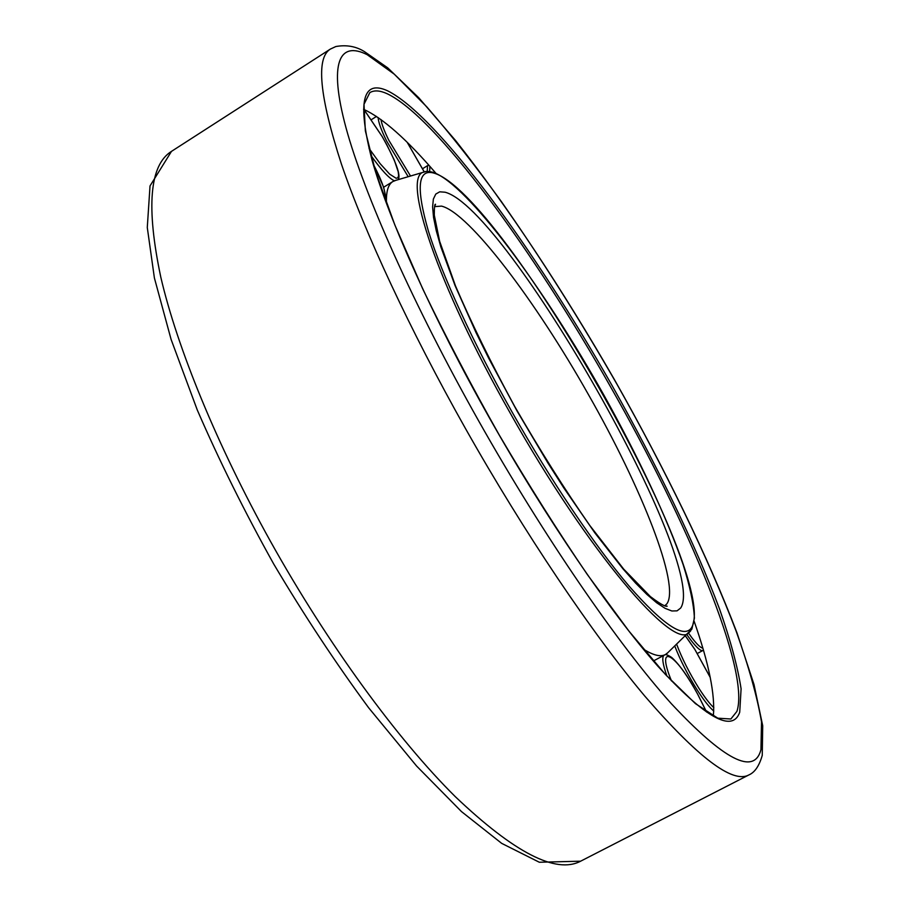 <?xml version="1.0" encoding="UTF-8"?>
<svg xmlns="http://www.w3.org/2000/svg" width="910" height="910" viewBox="0 0 910 910"><rect width="100%" height="100%" fill="white"/><g stroke="black" fill="none" stroke-linecap="round" stroke-linejoin="round"><path stroke-width="1.36" d="M435.992 173.389C406.884 139.423 382.735 118.05 363.556 109.28M713.326 716.09C715.34 695.104 708.958 663.492 694.148 621.268M643.427 649.126C653.3 655.359 660.649 657.157 665.483 654.506L668.077 652.47M395.93 180.316L392.87 181.534C388.149 184.389 386.022 191.657 386.466 203.317M387.649 90.829C362.271 79.147 357.118 102.409 372.167 160.604C389.025 219.879 432.841 317.579 489.603 418.213C546.398 518.814 611.019 613.135 657.896 666.245C705.159 717.797 732.425 733.13 739.716 712.257L741.093 688.802C737.726 667.019 730.571 640.492 719.628 609.234C695.104 543.861 656.542 464.418 612.18 385.738C534.648 249.272 437.573 115.786 387.649 90.829M730.866 719.002L736.918 711.392C750.432 670.613 687.573 521.783 610.473 386.648C533.795 251.16 435.822 116.434 386.943 93.628C379.766 90.397 374.055 90.067 369.824 92.638L364 104.286L365.342 130.824L375.512 171.399L394.803 224.872L422.797 289.027C445.422 336.12 470.914 384.805 499.283 435.071C528.551 484.825 557.898 531.303 587.314 574.506L628.81 630.937L665.426 674.469L695.479 703.669L717.797 718.183L730.866 719.002M330.387 49.072C315.759 57.922 319.444 96.267 341.432 164.107C364.58 232.164 409.648 329.375 465.226 428.087C524.751 533.658 592.41 633.781 644.883 696.195C698.004 757.529 732.63 783.783 748.782 774.979C754.765 772.465 759.247 765.924 762.25 755.357L762.716 725.759L753.992 684.491L737.009 632.962C708.367 557.591 664.266 467.467 613.943 378.776C562.994 290.37 507.177 205.728 455.637 140.618L418.839 97.836L387.74 67.875L364.546 51.688C356.072 46.353 346.505 44.636 335.836 46.535L330.387 49.072L171.489 151.367C149.547 165.006 145.987 206.991 160.831 277.311C177.177 347.575 216.773 444.762 270.35 541.131C327.759 644.166 397.534 739.409 455.341 796.705C514.309 852.738 556.067 874.237 580.625 861.19L748.782 774.979M478.762 421.08C544.055 536.832 618.459 644.792 671.273 703.612C724.314 760.26 754.197 775.616 760.942 749.715L761.522 721.903C757.188 696.73 748.771 666.575 736.247 631.438C708.412 558.24 665.802 470.811 617.082 384.441C579.568 319.08 541.006 258.144 501.421 201.645C475.464 165.847 450.609 134.27 426.847 106.914L394.257 74.165L367.151 54.668C339.589 40.814 328.226 61.982 346.005 127.787C363.898 193.602 413.493 305.305 478.762 421.08M664.653 605.878L666.791 603.921C680.532 585.494 641.448 487.407 588.361 394.462C535.808 301.267 469.241 212.872 441.532 206.115L434.525 206.627L435.549 204.295C434.684 203.726 434.263 207.332 434.286 215.113L439.644 241.298L455.512 285.956C471.3 322.811 490.99 362.897 514.582 406.247C539.505 449.506 564.553 489.216 589.714 525.366L623.668 569.091L650.343 596.551C663.993 606.981 666.712 606.469 667.178 606.174L664.675 605.889M445.081 192.215L439.712 191.817L435.776 194.08L433.365 199.074L432.603 206.854L433.547 217.422L436.265 230.719L440.77 246.655L455.114 285.717L476.021 332.582L488.602 358.051L517.016 410.945L548.093 463.304L563.938 488.113L594.867 532.896L623.066 568.943L635.601 583.06L646.851 594.378L656.702 602.795L665.062 608.324L671.853 610.985L677.063 610.849L680.669 608.039C709.584 564.86 506.859 208.31 445.081 192.215M425.994 171.558L424.014 172.058C401.412 175.448 436.561 283.556 510.283 413.197C588.292 552.359 674.606 652.345 689.291 632.302L690.724 630.835M512.182 412.23C551.301 481.401 595.64 546.921 629.31 586.393C663.527 625.318 684.32 639.013 691.691 627.49C720.697 576.599 503.344 194.456 434.309 173.207C417.77 168.202 415.802 187.517 428.417 231.151C441.987 275.025 473.12 343.036 512.182 412.23M435.321 173.548L432.102 172.297M706.535 712.007L697.765 694.41C675.959 653.289 655.098 641.004 671.489 680.942M674.788 646.089C680.35 660.353 687.823 674.992 697.231 689.996C703.885 700.37 709.402 707.377 713.759 711.04M710.232 677.438L694.831 649.41L685.423 635.976M676.665 644.314C681.943 658.339 689.348 672.979 698.869 688.233C704.761 697.413 709.743 703.896 713.827 707.673M686.857 634.611L690.781 640.026C696.832 647.863 700.882 651.344 702.918 650.502L703.407 650.172M688.495 633.064L692.01 637.91C697.003 644.405 700.609 647.818 702.816 648.136M428.837 165.21L427.552 165.643L427.188 171.444M429.884 166.393L429.656 171.546M378.173 117.561C378.355 122.088 381.119 129.823 386.466 140.731L408.192 176.711M380.983 119.551C381.677 124.158 384.293 131.085 388.854 140.345L410.535 176.028M424.253 171.979L407.202 142.335M369.028 148.375L380.107 163.629L389.662 174.151L396.157 178.292L397.92 177.768L398.614 175.55L398.205 171.762L394.303 160.183L386.875 144.883L382.189 136.568L363.852 109.393M370.825 155.326C381.199 169.863 389.036 178.349 394.337 180.794M384.714 198.562C386.466 193.591 382.678 182.171 373.362 164.312M663.993 655.314C661.729 657.247 662.707 664.175 666.928 676.096M580.625 861.19L539.323 862.248L501.694 843.377L461.472 811.583L416.552 765.992L368.652 707.775C335.926 663.39 304.281 615.467 273.705 564.007C244.585 511.727 219.094 460.346 197.231 409.864L171.091 339.419L154.393 277.948L147.283 227.5L150.025 185.913L171.489 151.367M666.95 653.539L691.839 629.174L694.398 618.095C693.795 604.411 690.019 586.518 683.069 564.405C666.848 517.415 638.024 456.365 603.808 394.963C543.509 287.719 468.252 185.265 433.558 172.456C428.872 171.228 425.687 171.091 424.014 172.058L394.439 180.749M653.414 660.967L665.483 654.506M383.633 187.255L392.87 181.534M706.592 712.041L697.788 694.387C687.892 676.505 679.213 664.22 671.762 657.52C667.712 654.836 665.278 654.006 664.459 655.063M710.209 677.324L694.808 649.319L685.469 635.942M422.661 168.668L427.552 165.643M424.287 171.967L407.293 142.426M371.416 119.631L376.512 116.423M398.114 179.679C401.208 175.619 395.918 161.252 382.234 136.58L363.932 109.427M373.054 163.652L383.451 186.732C385.726 195.388 386.295 199.79 385.135 199.95M697.367 653.448L702.918 650.502M712.746 715.783L713.406 715.442"/></g></svg>
